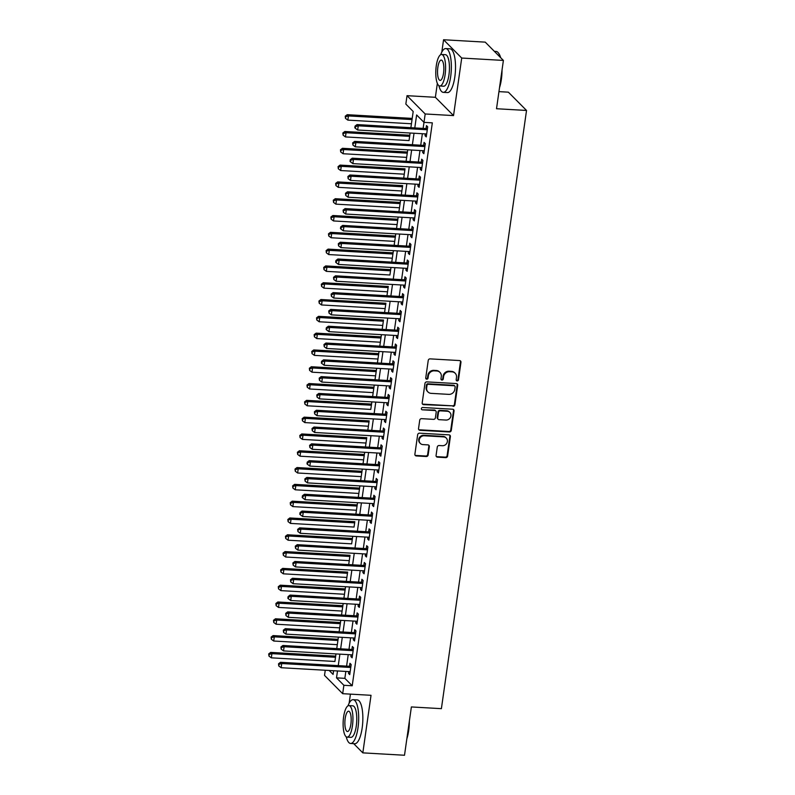 <?xml version="1.0" encoding="UTF-8"?>
<svg xmlns="http://www.w3.org/2000/svg" width="795" height="795" viewBox="0 0 795 795"><rect width="100%" height="100%" fill="white"/><g stroke="black" fill="none" stroke-linecap="round" stroke-linejoin="round"><path stroke-width="1.19" d="M457.155 380.924A1.202 1.103 135.2 0 0 458.467 379.831L460.961 362.311A1.719 1.58 135.2 0 0 459.56 360.562L430.105 358.873A1.719 1.58 135.2 0 0 428.237 360.433L425.742 377.953A1.202 1.103 135.2 0 0 426.726 379.175A1.202 1.103 135.2 0 0 428.038 378.092L428.356 375.816A5.505 5.058 135.2 0 1 434.348 370.838L436.803 370.987A5.505 5.058 135.2 0 1 441.285 376.562L440.957 378.827A1.202 1.103 135.2 0 0 441.941 380.05A1.202 1.103 135.2 0 0 443.252 378.957L443.57 376.691A5.505 5.058 135.2 0 1 449.563 371.712L452.017 371.851A5.505 5.058 135.2 0 1 456.499 377.436L456.181 379.702A1.202 1.103 135.2 0 0 457.155 380.924M456.27 380.328A1.202 1.103 135.2 0 0 457.98 379.334L460.474 361.814A1.719 1.58 135.2 0 0 460.275 360.781M425.832 378.579A1.202 1.103 135.2 0 0 427.541 377.595L427.869 375.329L428.356 375.816M441.046 379.453A1.202 1.103 135.2 0 0 442.765 378.47L443.083 376.194L443.57 376.691M436.077 455.416A1.719 1.58 135.2 0 0 437.489 457.155L445.747 457.632A1.719 1.58 135.2 0 0 447.615 456.072L450.387 436.614A1.719 1.58 135.2 0 0 448.986 434.865L419.531 433.176A1.719 1.58 135.2 0 0 417.663 434.736L414.891 454.193A1.719 1.58 135.2 0 0 416.292 455.942L426.279 456.509A1.719 1.58 135.2 0 0 428.147 454.959L429.33 446.631A1.719 1.58 135.2 0 0 427.929 444.882L422.98 444.604A4.601 4.223 135.2 0 1 419.7 438.462A4.601 4.223 135.2 0 1 424.232 435.779L443.63 436.892A4.601 4.223 135.2 0 1 446.909 443.024A4.601 4.223 135.2 0 1 442.368 445.717L439.138 445.528A1.719 1.58 135.2 0 0 437.27 447.078L436.077 455.416M345.835 671.427L344.851 678.344L352.215 685.767L343.877 685.29L342.685 693.687L324.519 675.392L325.254 670.255M503.394 60.43L461.716 58.045L443.56 39.75L485.238 42.135L503.394 60.43L496.517 108.736L526.529 110.455L441.394 708.663L411.383 706.944L404.506 755.25L362.828 752.865L371.026 695.307L342.685 693.687M437.349 83.395L435.372 97.298L453.528 115.593L461.716 58.045M453.528 115.593L425.186 113.973L423.129 128.363M352.215 685.767L432.331 122.847L423.993 122.37L416.63 114.957L414.791 127.886M453.051 406.334A1.719 1.58 135.2 0 0 454.919 404.774L457.691 385.317A1.719 1.58 135.2 0 0 456.29 383.568L426.835 381.888A1.719 1.58 135.2 0 0 424.967 383.438L422.195 402.906A1.719 1.58 135.2 0 0 423.596 404.645L452.554 405.838A1.719 1.58 135.2 0 0 454.432 404.287L457.195 384.82A1.719 1.58 135.2 0 0 456.996 383.786M454.034 410.965L451.272 430.423A1.719 1.58 135.2 0 1 449.394 431.983L419.949 430.294A1.719 1.58 135.2 0 1 418.538 428.555L419.73 420.217A1.719 1.58 135.2 0 1 421.598 418.667L433.543 419.353A1.719 1.58 135.2 0 0 435.412 417.792L436.197 412.267A1.719 1.58 135.2 0 0 434.795 410.528L422.364 409.813A1.202 1.103 135.2 0 1 421.509 408.203A1.202 1.103 135.2 0 1 422.692 407.507L452.633 409.216A1.719 1.58 135.2 0 1 454.034 410.965L453.548 410.468L450.775 429.926L451.272 430.423M353.686 743.653L362.828 752.865M425.285 133.888L425.037 135.677L426.259 136.909L427.69 126.832L426.468 125.59L426.05 128.532M422.89 150.692L422.642 152.481L423.864 153.713L425.305 143.627L424.073 142.394L423.656 145.336M420.505 167.497L420.247 169.275L421.479 170.518L422.91 160.431L421.688 159.199L421.271 162.14M418.11 184.301L417.862 186.08L419.084 187.322L420.525 177.235L419.293 176.003L418.876 178.945M415.725 201.105L415.467 202.884L416.689 204.126L418.13 194.04L416.898 192.807L416.481 195.749M413.33 217.91L413.072 219.688L414.304 220.93L415.735 210.844L414.513 209.612L414.096 212.553M410.935 234.714L410.687 236.493L411.909 237.725L413.35 227.648L412.118 226.416L411.701 229.348M408.55 251.508L408.292 253.297L409.524 254.529L410.955 244.453L409.723 243.21L409.306 246.152M406.156 268.312L405.897 270.101L407.129 271.334L408.56 261.257L407.338 260.015L406.921 262.956M403.761 285.117L403.512 286.906L404.734 288.138L406.175 278.061L404.943 276.819L404.526 279.76M401.376 301.921L401.117 303.71L402.349 304.942L403.781 294.866L402.548 293.623L402.131 296.565M398.981 318.725L398.722 320.514L399.955 321.746L401.386 311.66L400.163 310.428L399.746 313.369M396.586 335.53L396.337 337.319L397.56 338.551L399.001 328.464L397.768 327.232L397.351 330.173M394.201 352.334L393.942 354.113L395.175 355.355L396.606 345.269L395.383 344.036L394.956 346.978M391.806 369.138L391.547 370.917L392.78 372.159L394.211 362.073L392.988 360.841L392.571 363.782M389.411 385.943L389.162 387.722L390.385 388.964L391.826 378.877L390.593 377.645L390.176 380.586M387.026 402.747L386.767 404.526L388 405.768L389.431 395.681L388.208 394.449L387.781 397.391M384.631 419.551L384.382 421.33L385.605 422.562L387.036 412.486L385.814 411.253L385.396 414.185M382.236 436.346L381.988 438.134L383.21 439.367L384.651 429.29L383.419 428.048L383.001 430.989M379.851 453.15L379.593 454.939L380.825 456.171L382.256 446.094L381.034 444.852L380.606 447.794M377.456 469.954L377.208 471.743L378.43 472.975L379.861 462.899L378.639 461.656L378.221 464.598M375.061 486.759L374.813 488.547L376.035 489.78L377.476 479.703L376.244 478.461L375.826 481.402M372.676 503.563L372.418 505.352L373.65 506.584L375.081 496.497L373.859 495.265L373.441 498.207M370.281 520.367L370.033 522.156L371.255 523.388L372.686 513.302L371.464 512.069L371.046 515.011M367.896 537.172L367.638 538.95L368.86 540.193L370.301 530.106L369.069 528.874L368.651 531.815M365.501 553.976L365.243 555.755L366.475 556.997L367.906 546.91L366.684 545.678L366.266 548.62M363.106 570.78L362.858 572.559L364.08 573.801L365.521 563.715L364.289 562.482L363.872 565.424M360.721 587.584L360.463 589.363L361.685 590.606L363.126 580.519L361.894 579.287L361.477 582.228M358.326 604.379L358.068 606.168L359.3 607.4L360.731 597.323L359.509 596.091L359.092 599.023M355.931 621.183L355.683 622.972L356.905 624.204L358.346 614.128L357.114 612.885L356.697 615.827M353.546 637.988L353.288 639.776L354.52 641.009L355.951 630.932L354.719 629.69L354.302 632.631M351.151 654.792L350.893 656.581L352.125 657.813L353.556 647.736L352.334 646.494L351.917 649.436M422.364 133.719L420.734 145.167M419.969 150.523L418.339 161.971M417.584 167.328L415.954 178.776M415.189 184.132L413.559 195.58M412.794 200.936L411.174 212.384M410.409 217.741L408.779 229.189M408.014 234.545L406.384 245.993M405.629 251.349L403.999 262.787M403.234 268.154L401.604 279.592M400.839 284.948L399.209 296.396M398.454 301.752L396.824 313.2M396.059 318.557L394.429 330.005M393.664 335.361L392.034 346.809M391.279 352.165L389.649 363.613M388.884 368.969L387.254 380.417M386.489 385.774L384.859 397.222M384.104 402.578L382.474 414.026M381.709 419.382L380.08 430.83M379.314 436.187L377.685 447.625M376.929 452.981L375.3 464.429M374.534 469.785L372.905 481.233M372.139 486.59L370.51 498.038M369.755 503.394L368.125 514.842M367.36 520.198L365.73 531.646M364.965 537.003L363.345 548.451M362.58 553.807L360.95 565.255M360.185 570.611L358.555 582.059M357.79 587.416L356.17 598.864M355.405 604.22L353.775 615.658M353.01 621.024L351.38 632.462M350.625 637.819L348.995 649.267M348.23 654.623L346.6 666.071M348.757 671.596L348.508 673.385L349.73 674.617L351.171 664.541L349.939 663.298L349.522 666.24M410.896 127.667L413.191 111.499L412.198 118.415L347.216 114.689L348.448 115.931L347.842 120.124L411.452 123.772M411.432 123.772L410.876 127.667M409.047 140.576L410.131 133.023L409.803 135.22L344.821 131.493L346.054 132.725L345.457 136.929L409.057 140.576M407.726 149.828L407.418 152.024L342.436 148.297L343.659 149.53L343.062 153.733L406.662 157.38L406.096 161.266L407.746 149.828M404.874 169.981L341.274 166.334L340.667 170.537L404.277 174.185L403.711 178.07L405.023 168.818M402.479 186.785L338.879 183.138L338.282 187.342L401.882 190.989L401.316 194.874L402.628 185.623M400.551 200.231L400.243 202.427L335.261 198.71L336.484 199.942L335.887 204.146L399.488 207.783L398.921 211.679L400.571 200.231M398.156 217.035L397.848 219.231L332.866 215.515L334.099 216.747L333.503 220.95L397.103 224.588L396.536 228.483L398.176 217.035M394.151 245.287L395.781 233.839L395.453 236.036L330.481 232.319L331.704 233.551L331.108 237.755L394.708 241.392L394.141 245.287M391.766 262.092L393.396 250.644L393.068 252.84L328.087 249.113L329.309 250.355L328.713 254.559L392.313 258.196M392.303 258.196L391.746 262.092M389.908 275L391.001 267.448L390.673 269.644L325.692 265.918L326.924 267.16L326.328 271.353L389.928 275M388.129 287.601L324.529 283.964L323.933 288.158L387.533 291.805L386.966 295.7L388.278 286.448M385.744 304.406L322.134 300.768L321.538 304.962L385.148 308.609L384.571 312.505L385.893 303.253M382.196 329.309L383.498 320.057M383.349 321.21L319.749 317.563L319.153 321.766L382.753 325.413L382.186 329.299M381.421 334.665L381.103 336.861L316.132 333.135L317.354 334.367L316.758 338.571L380.358 342.218L379.791 346.103L381.431 334.665M379.026 351.46L378.718 353.656L313.737 349.939L314.959 351.171L314.363 355.375L377.973 359.022L377.396 362.908M375.021 379.712L376.651 368.264L376.323 370.46L311.342 366.743L312.574 367.976L311.978 372.179L375.578 375.826M375.558 375.816L375.011 379.712M372.636 396.516L374.256 385.068L373.938 387.264L308.957 383.548L310.179 384.78L309.583 388.984L373.183 392.621M373.173 392.621L372.616 396.516M370.778 409.425L371.871 401.873L371.543 404.069L306.562 400.352L307.794 401.584L307.188 405.788L370.798 409.425M368.999 422.026L305.399 418.389L304.803 422.592L368.403 426.229L367.837 430.125L369.148 420.873M366.604 438.83L303.004 435.193L302.408 439.397L366.008 443.034L365.442 446.929L366.763 437.677M364.676 452.285L364.368 454.482L299.387 450.755L300.619 451.997L300.013 456.191L363.623 459.838L363.047 463.733L364.696 452.285M362.291 469.09L361.973 471.286L296.992 467.559L298.224 468.802L297.628 472.995L361.228 476.642L360.662 480.538L362.301 469.09M359.897 485.894L359.588 488.09L294.607 484.364L295.829 485.606L295.233 489.8L358.833 493.447L358.267 497.342M355.892 514.146L357.521 502.698L357.194 504.895L292.212 501.168L293.444 502.4L292.838 506.604L356.448 510.251M356.428 510.251L355.872 514.136M354.043 527.055L354.799 521.689M352.722 536.297L352.414 538.493L287.432 534.777L288.655 536.009L288.058 540.212L351.658 543.86M351.648 543.85L352.741 536.307M349.87 556.46L286.27 552.813L285.673 557.017L349.273 560.654L348.707 564.549L350.019 555.298M347.475 573.265L283.875 569.618L283.278 573.821L346.878 577.458L346.312 581.354L347.624 572.102M345.547 586.71L345.239 588.906L280.257 585.19L281.48 586.422L280.883 590.625L344.483 594.263L343.917 598.158L345.567 586.71M343.162 603.514L342.844 605.711L277.862 601.984L279.095 603.226L278.498 607.43L342.098 611.067L341.532 614.962L343.172 603.514M339.147 631.767L340.777 620.319L340.449 622.515L275.477 618.788L276.7 620.03L276.103 624.224L339.703 627.871L339.137 631.767M336.762 648.571L338.392 637.123L338.064 639.319L273.083 635.593L274.305 636.835L273.709 641.028L337.309 644.675M337.299 644.675L336.742 648.571M334.904 661.48L335.997 653.927L335.669 656.123L270.688 652.397L271.92 653.639L271.324 657.833L334.924 661.48M526.529 110.455L508.363 92.17L498.952 91.624M350.426 694.134L349.124 703.257M413.191 111.499L405.838 104.075L407.03 95.678L425.186 113.973M435.372 97.298L407.03 95.678M443.56 39.75L441.801 52.132M337.497 670.95L336.514 677.867L343.877 685.29M414.026 133.242L412.396 144.69M411.641 150.046L410.011 161.494M409.246 166.851L407.616 178.299M406.851 183.655L405.221 195.103M404.466 200.459L402.836 211.907M402.071 217.264L400.441 228.712M399.676 234.068L398.047 245.506M397.291 250.872L395.662 262.31M394.896 267.667L393.267 279.115M392.501 284.471L390.882 295.919M390.116 301.275L388.487 312.723M387.722 318.079L386.092 329.528M385.327 334.884L383.707 346.332M382.942 351.688L381.312 363.136M380.547 368.492L378.917 379.94M378.162 385.297L376.532 396.745M375.767 402.101L374.137 413.549M373.372 418.905L371.742 430.343M370.987 435.71L369.357 447.148M368.592 452.504L366.962 463.952M366.197 469.308L364.567 480.756M363.812 486.113L362.182 497.561M361.417 502.917L359.787 514.365M359.022 519.721L357.392 531.169M356.637 536.526L355.007 547.974M354.242 553.33L352.612 564.778M351.847 570.134L350.217 581.582M349.462 586.939L347.832 598.387M347.067 603.743L345.437 615.181M344.672 620.547L343.043 631.985M342.287 637.342L340.658 648.79M339.892 654.146L338.263 665.594M329.18 670.473L333.085 674.408L333.602 670.732M358.287 497.342L359.916 485.894M377.416 362.908L379.046 351.47M344.851 678.344L336.514 677.867M425.037 135.677L426.428 135.756M422.642 152.481L424.033 152.561M420.247 169.275L421.638 169.365M417.862 186.08L419.253 186.159M415.467 202.884L416.858 202.964M413.072 219.688L414.463 219.768M410.687 236.493L412.078 236.572M408.292 253.297L409.683 253.376M405.897 270.101L407.288 270.181M403.512 286.906L404.903 286.985M401.117 303.71L402.509 303.789M398.722 320.514L400.114 320.594M396.337 337.319L397.729 337.398M393.942 354.113L395.334 354.192M391.547 370.917L392.949 370.997M389.162 387.722L390.554 387.801M386.767 404.526L388.159 404.605M384.382 421.33L385.774 421.41M381.988 438.134L383.379 438.214M379.593 454.939L380.984 455.018M377.208 471.743L378.599 471.823M374.813 488.547L376.204 488.627M372.418 505.352L373.809 505.431M370.033 522.156L371.424 522.236M367.638 538.95L369.029 539.03M365.243 555.755L366.634 555.834M362.858 572.559L364.249 572.639M360.463 589.363L361.854 589.443M358.068 606.168L359.459 606.247M355.683 622.972L357.074 623.051M353.288 639.776L354.679 639.856M350.893 656.581L352.284 656.66M348.508 673.385L349.899 673.464M455.177 373.253L454.68 372.756A5.505 5.058 135.2 0 0 451.52 371.364L452.017 371.851M443.083 376.194A5.505 5.058 135.2 0 1 449.076 371.215L451.52 371.364M439.953 372.378L439.466 371.881A5.505 5.058 135.2 0 0 436.306 370.49L436.803 370.987M427.869 375.329A5.505 5.058 135.2 0 1 433.851 370.351L436.306 370.49M422.393 403.93A1.719 1.58 135.2 0 0 423.099 404.148L452.554 405.838M455.137 386.996A1.202 1.103 135.2 0 0 454.154 385.774L428.306 384.293A1.202 1.103 135.2 0 0 426.995 385.386L426.657 387.781A5.505 5.058 135.2 0 0 431.138 393.356L448.807 394.37A5.505 5.058 135.2 0 0 454.8 389.391L455.137 386.996M454.849 386.082L454.362 385.585A1.202 1.103 135.2 0 0 453.667 385.287L454.154 385.774M427.978 391.955L427.491 391.468A5.505 5.058 135.2 0 1 426.16 387.284L426.508 384.889A1.202 1.103 135.2 0 1 427.809 383.806L453.667 385.287M418.736 429.578A1.719 1.58 135.2 0 0 419.452 429.797L448.907 431.486A1.719 1.58 135.2 0 0 450.775 429.926M435.789 410.965L435.292 410.468A1.719 1.58 135.2 0 0 434.309 410.031L422.364 409.813M445.935 420.058A4.601 4.223 135.2 0 0 449.831 412.406A4.601 4.223 135.2 0 0 447.197 411.234L440.36 410.846A1.719 1.58 135.2 0 0 438.492 412.396L437.707 417.922A1.719 1.58 135.2 0 0 439.108 419.671L445.935 420.058M449.831 412.406L449.344 411.909A4.601 4.223 135.2 0 0 446.701 410.737L447.197 411.234M438.125 419.233L437.628 418.736A1.719 1.58 135.2 0 1 437.21 417.435L438.005 411.909A1.719 1.58 135.2 0 1 439.873 410.349L446.701 410.737M453.548 410.468A1.719 1.58 135.2 0 0 453.349 409.435M446.263 438.055L445.776 437.558A4.601 4.223 135.2 0 0 443.133 436.395L443.63 436.892M420.336 443.431L419.849 442.944A4.601 4.223 135.2 0 1 423.745 435.282L443.133 436.395M415.089 455.227A1.719 1.58 135.2 0 0 415.805 455.446L425.782 456.022A1.719 1.58 135.2 0 0 427.66 454.462L428.843 446.134A1.719 1.58 135.2 0 0 428.644 445.101M436.286 456.439A1.719 1.58 135.2 0 0 436.992 456.658L445.26 457.135A1.719 1.58 135.2 0 0 447.128 455.575L449.9 436.117A1.719 1.58 135.2 0 0 449.702 435.084M412.048 119.568L348.448 115.931L345.726 116.696L345.239 116.199L345.487 118.376L345.726 116.696M347.842 120.124L345.487 118.376M345.239 116.199L347.216 114.689M427.432 128.661L357.034 124.576L358.257 125.819L427.273 129.764M355.544 126.584L355.057 126.087L354.818 127.766L355.305 128.263L355.544 126.584L358.257 125.819L357.661 130.012L426.677 133.967M357.034 124.576L355.057 126.087M355.305 128.263L357.661 130.012M500.284 57.3A21.922 6.718 -86.7 0 0 498.217 52.738L498.644 53.255A21.405 6.559 93.3 0 1 500.641 57.657M502.033 69.99A21.405 6.559 93.3 0 1 501.367 79.401A21.405 6.559 93.3 0 1 499.528 87.629M499.817 85.602A21.922 6.718 -86.7 0 0 501.009 79.52A21.922 6.718 -86.7 0 0 501.625 72.862M498.217 52.738A21.922 6.718 -86.7 0 0 496.13 51.446L494.381 51.347M438.9 85.661A21.922 6.718 -86.7 0 0 443.272 92.349A21.922 6.718 -86.7 0 0 450.666 76.638A21.922 6.718 -86.7 0 0 445.786 48.565A21.922 6.718 -86.7 0 0 440.668 54.706M443.272 92.349L447.446 92.588A21.922 6.718 -86.7 0 0 454.829 76.877A21.922 6.718 -86.7 0 0 449.95 48.803L445.786 48.565M441.603 54.477L445.429 54.696A15.791 4.84 93.3 0 1 448.946 74.909A15.791 4.84 93.3 0 1 443.63 86.218L439.794 85.999A15.791 4.84 -86.7 0 0 445.111 74.68A15.791 4.84 -86.7 0 0 441.603 54.477A15.791 4.84 -86.7 0 0 436.276 65.786A15.791 4.84 -86.7 0 0 439.794 85.999M437.846 67.366A10.176 3.12 -86.7 0 0 440.112 80.394A10.176 3.12 -86.7 0 0 443.54 73.1A10.176 3.12 -86.7 0 0 441.275 60.082A10.176 3.12 -86.7 0 0 437.846 67.366M409.365 721.125A21.405 6.559 93.3 0 1 408.69 730.525A21.405 6.559 93.3 0 1 406.851 738.764M407.149 736.726A21.922 6.718 -86.7 0 0 408.342 730.645A21.922 6.718 -86.7 0 0 408.958 723.987M346.232 736.796A21.922 6.718 -86.7 0 0 350.605 743.474A21.922 6.718 -86.7 0 0 357.998 727.763A21.922 6.718 -86.7 0 0 353.119 699.689A21.922 6.718 -86.7 0 0 348.001 705.831M350.605 743.474L354.779 743.713A21.922 6.718 -86.7 0 0 362.162 728.001A21.922 6.718 -86.7 0 0 357.283 699.928L353.119 699.689M348.925 705.602L352.761 705.821A15.791 4.84 93.3 0 1 356.279 726.034A15.791 4.84 93.3 0 1 350.953 737.343L347.127 737.124A15.791 4.84 -86.7 0 0 352.443 725.815A15.791 4.84 -86.7 0 0 348.925 705.602A15.791 4.84 -86.7 0 0 343.609 716.911A15.791 4.84 -86.7 0 0 347.127 737.124M345.179 718.501A10.176 3.12 -86.7 0 0 347.445 731.519A10.176 3.12 -86.7 0 0 350.873 724.235A10.176 3.12 -86.7 0 0 348.608 711.207A10.176 3.12 -86.7 0 0 345.179 718.501M409.654 136.372L346.054 132.725L343.341 133.49L342.844 133.004L343.102 135.18L343.341 133.49M345.457 136.929L343.102 135.18M342.844 133.004L344.821 131.493M407.269 153.177L343.659 149.53L340.946 150.295L340.459 149.808L340.707 151.974L340.946 150.295M343.062 153.733L340.707 151.974M340.459 149.808L342.436 148.297M405.033 168.828L340.041 165.102L341.274 166.334L338.551 167.099L338.064 166.612L338.312 168.779L338.551 167.099M340.667 170.537L338.312 168.779M338.064 166.612L340.041 165.102M402.648 185.623L337.656 181.906L338.879 183.138L336.166 183.903L335.669 183.406L335.927 185.583L336.166 183.903M338.282 187.342L335.927 185.583M335.669 183.406L337.656 181.906M425.047 145.465L354.64 141.381L355.872 142.623L424.888 146.568M353.159 143.388L352.662 142.891L352.92 145.068L353.159 143.388L355.872 142.623L355.276 146.817L424.291 150.772M354.64 141.381L352.662 142.891M352.92 145.068L355.276 146.817M422.652 162.269L352.255 158.185L353.477 159.417L422.493 163.373M350.764 160.183L350.277 159.696L350.029 161.375L350.525 161.872L350.764 160.183L353.477 159.417L352.881 163.621L421.897 167.576M352.255 158.185L350.277 159.696M350.525 161.872L352.881 163.621M420.257 179.074L349.86 174.989L351.082 176.222L420.098 180.177M348.369 176.987L347.882 176.5L348.13 178.666L348.369 176.987L351.082 176.222L350.486 180.425L419.502 184.38M349.86 174.989L347.882 176.5M348.13 178.666L350.486 180.425M417.872 195.878L347.465 191.794L348.697 193.026L417.713 196.981M345.984 193.791L345.487 193.294L345.746 195.471L345.984 193.791L348.697 193.026L348.101 197.23L417.117 201.185M347.465 191.794L345.487 193.294M345.746 195.471L348.101 197.23M400.094 203.59L336.484 199.942L333.771 200.708L333.284 200.211L333.532 202.387L333.771 200.708M335.887 204.146L333.532 202.387M333.284 200.211L335.261 198.71M415.477 212.672L345.08 208.598L346.302 209.83L415.318 213.785M343.589 210.595L343.102 210.099L343.351 212.275L343.589 210.595L346.302 209.83L345.706 214.034L414.722 217.989M345.08 208.598L343.102 210.099M343.351 212.275L345.706 214.034M397.699 220.394L334.099 216.747L331.386 217.512L330.889 217.015L331.137 219.191L331.386 217.512M333.503 220.95L331.137 219.191M330.889 217.015L332.866 215.515M413.082 229.477L342.685 225.402L343.917 226.635L412.923 230.59M341.194 227.4L340.707 226.903L340.469 228.582L340.956 229.079L341.194 227.4L343.917 226.635L343.311 230.838L412.327 234.793M342.685 225.402L340.707 226.903M340.956 229.079L343.311 230.838M395.304 237.198L331.704 233.551L328.991 234.316L328.494 233.819L328.752 235.996L328.991 234.316M331.108 237.755L328.752 235.996M328.494 233.819L330.481 232.319M410.697 246.281L340.29 242.207L341.522 243.439L410.538 247.394M338.809 244.204L338.312 243.707L338.571 245.884L338.809 244.204L341.522 243.439L340.926 247.642L409.942 251.588M340.29 242.207L338.312 243.707M338.571 245.884L340.926 247.642M392.919 253.993L329.309 250.355L326.596 251.121L326.109 250.624L326.357 252.8L326.596 251.121M328.713 254.559L326.357 252.8M326.109 250.624L328.087 249.113M408.302 263.085L337.905 259.001L339.127 260.243L408.143 264.198M336.414 261.008L335.927 260.512L335.689 262.191L336.176 262.688L336.414 261.008L339.127 260.243L338.531 264.447L407.547 268.392M337.905 259.001L335.927 260.512M336.176 262.688L338.531 264.447M390.524 270.797L326.924 267.16L324.211 267.925L323.714 267.428L323.972 269.604L324.211 267.925M326.328 271.353L323.972 269.604M323.714 267.428L325.692 265.918M405.907 279.89L335.51 275.805L336.742 277.048L405.748 281.003M334.019 277.813L333.532 277.316L333.781 279.492L334.019 277.813L336.742 277.048L336.136 281.241L405.152 285.196M335.51 275.805L333.532 277.316M333.781 279.492L336.136 281.241M388.298 286.448L323.307 282.722L324.529 283.964L321.816 284.729L321.329 284.232L321.578 286.409L321.816 284.729M323.933 288.158L321.578 286.409M321.329 284.232L323.307 282.722M403.522 296.694L333.115 292.61L334.347 293.852L403.363 297.797M331.634 294.617L331.137 294.12L331.396 296.297L331.634 294.617L334.347 293.852L333.751 298.046L402.767 302.001M333.115 292.61L331.137 294.12M331.396 296.297L333.751 298.046M385.903 303.253L320.912 299.526L322.134 300.768L319.421 301.534L318.934 301.037L319.183 303.213L319.421 301.534M321.538 304.962L319.183 303.213M318.934 301.037L320.912 299.526M401.127 313.498L330.73 309.414L331.952 310.656L400.968 314.601M329.239 311.421L328.752 310.925L329.001 313.101L329.239 311.421L331.952 310.656L331.356 314.85L400.372 318.805M330.73 309.414L328.752 310.925M329.001 313.101L331.356 314.85M383.518 320.057L318.517 316.33L319.749 317.563L317.036 318.328L316.539 317.841L316.798 320.017L317.036 318.328M319.153 321.766L316.798 320.017M316.539 317.841L318.517 316.33M398.732 330.303L328.335 326.218L329.567 327.451L398.583 331.406M326.844 328.216L326.357 327.729L326.119 329.408L326.606 329.905L326.844 328.216L329.567 327.451L328.961 331.654L397.977 335.609M328.335 326.218L326.357 327.729M326.606 329.905L328.961 331.654M380.954 338.014L317.354 334.367L314.641 335.132L314.154 334.645L314.403 336.812L314.641 335.132M316.758 338.571L314.403 336.812M314.154 334.645L316.132 333.135M396.347 347.107L325.94 343.023L327.172 344.255L396.188 348.21M324.459 345.02L323.963 344.533L324.221 346.7L324.459 345.02L327.172 344.255L326.576 348.458L395.592 352.414M325.94 343.023L323.963 344.533M324.221 346.7L326.576 348.458M378.569 354.818L314.959 351.171L312.246 351.937L311.759 351.45L312.008 353.616L312.246 351.937M314.363 355.375L312.008 353.616M311.759 351.45L313.737 349.939M393.952 363.911L323.555 359.827L324.777 361.059L393.793 365.014M322.064 361.824L321.578 361.337L321.339 363.017L321.826 363.504L322.064 361.824L324.777 361.059L324.181 365.263L393.197 369.218M323.555 359.827L321.578 361.337M321.826 363.504L324.181 365.263M376.174 371.623L312.574 367.976L309.861 368.741L309.364 368.244L309.623 370.42L309.861 368.741M311.978 372.179L309.623 370.42M309.364 368.244L311.342 366.743M391.557 380.716L321.16 376.631L322.392 377.864L391.408 381.819M319.67 378.629L319.183 378.132L319.431 380.308L319.67 378.629L322.392 377.864L321.786 382.067L390.802 386.022M321.16 376.631L319.183 378.132M319.431 380.308L321.786 382.067M373.779 388.427L310.179 384.78L307.466 385.545L306.979 385.048L307.228 387.225L307.466 385.545M309.583 388.984L307.228 387.225M306.979 385.048L308.957 383.548M389.172 397.51L318.775 393.436L319.997 394.668L389.013 398.623M317.284 395.433L316.788 394.936L317.046 397.112L317.284 395.433L319.997 394.668L319.401 398.871L388.417 402.827M318.775 393.436L316.788 394.936M317.046 397.112L319.401 398.871M371.394 405.231L307.794 401.584L305.071 402.349L304.584 401.853L304.833 404.029L305.071 402.349M307.188 405.788L304.833 404.029M304.584 401.853L306.562 400.352M386.777 414.314L316.38 410.24L317.603 411.472L386.618 415.427M314.89 412.237L314.403 411.74L314.651 413.917L314.89 412.237L317.603 411.472L317.006 415.676L386.022 419.631M316.38 410.24L314.403 411.74M314.651 413.917L317.006 415.676M369.168 420.873L304.167 417.156L305.399 418.389L302.686 419.154L302.189 418.657L302.448 420.833L302.686 419.154M304.803 422.592L302.448 420.833M302.189 418.657L304.167 417.156M384.382 431.119L313.985 427.044L315.217 428.276L384.233 432.232M312.505 429.042L312.008 428.545L312.256 430.721L312.505 429.042L315.217 428.276L314.621 432.48L383.627 436.425M313.985 427.044L312.008 428.545M312.256 430.721L314.621 432.48M366.773 437.677L301.782 433.951L303.004 435.193L300.291 435.958L299.804 435.461L300.053 437.638L300.291 435.958M302.408 439.397L300.053 437.638M299.804 435.461L301.782 433.951M381.998 447.923L311.6 443.839L312.823 445.081L381.839 449.036M310.11 445.846L309.613 445.349L309.871 447.525L310.11 445.846L312.823 445.081L312.226 449.284L381.242 453.229M311.6 443.839L309.613 445.349M309.871 447.525L312.226 449.284M364.219 455.634L300.619 451.997L297.896 452.762L297.409 452.266L297.658 454.442L297.896 452.762M300.013 456.191L297.658 454.442M297.409 452.266L299.387 450.755M379.603 464.727L309.205 460.643L310.428 461.885L379.444 465.84M307.715 462.65L307.228 462.153L306.989 463.833L307.476 464.33L307.715 462.65L310.428 461.885L309.831 466.079L378.847 470.034M309.205 460.643L307.228 462.153M307.476 464.33L309.831 466.079M361.824 472.439L298.224 468.802L295.511 469.567L295.015 469.07L295.273 471.246L295.511 469.567M297.628 472.995L295.273 471.246M295.015 469.07L296.992 467.559M377.218 481.531L306.81 477.447L308.043 478.689L377.059 482.635M305.33 479.455L304.833 478.958L305.091 481.134L305.33 479.455L308.043 478.689L307.446 482.883L376.452 486.838M306.81 477.447L304.833 478.958M305.091 481.134L307.446 482.883M359.439 489.243L295.829 485.606L293.116 486.371L292.63 485.874L292.878 488.05L293.116 486.371M295.233 489.8L292.878 488.05M292.63 485.874L294.607 484.364M374.823 498.336L304.425 494.252L305.648 495.494L374.664 499.439M302.935 496.259L302.448 495.762L302.199 497.441L302.696 497.938L302.935 496.259L305.648 495.494L305.051 499.687L374.067 503.642M304.425 494.252L302.448 495.762M302.696 497.938L305.051 499.687M357.044 506.047L293.444 502.4L290.722 503.165L290.235 502.678L290.483 504.855L290.722 503.165M292.838 506.604L290.483 504.855M290.235 502.678L292.212 501.168M372.428 515.14L302.03 511.056L303.253 512.288L372.269 516.243M300.54 513.053L300.053 512.566L299.814 514.246L300.301 514.743L300.54 513.053L303.253 512.288L302.656 516.492L371.672 520.447M302.03 511.056L300.053 512.566M300.301 514.743L302.656 516.492M354.818 521.699L289.817 517.972L291.05 519.205L290.453 523.408L354.053 527.055M354.649 522.852L291.05 519.205L288.337 519.97L287.84 519.483L288.098 521.649L288.337 519.97M290.453 523.408L288.098 521.649M287.84 519.483L289.817 517.972M370.043 531.944L299.635 527.86L300.868 529.092L369.884 533.048M298.155 529.858L297.658 529.371L297.916 531.537L298.155 529.858L300.868 529.092L300.272 533.296L369.287 537.251M299.635 527.86L297.658 529.371M297.916 531.537L300.272 533.296M352.264 539.656L288.655 536.009L285.942 536.774L285.455 536.277L285.703 538.454L285.942 536.774M288.058 540.212L285.703 538.454M285.455 536.277L287.432 534.777M367.648 548.749L297.25 544.664L298.473 545.897L367.489 549.852M295.76 546.662L295.273 546.175L295.521 548.341L295.76 546.662L298.473 545.897L297.877 550.1L366.892 554.055M297.25 544.664L295.273 546.175M295.521 548.341L297.877 550.1M350.029 555.298L285.037 551.581L286.27 552.813L283.557 553.578L283.06 553.082L283.308 555.258L283.557 553.578M285.673 557.017L283.308 555.258M283.06 553.082L285.037 551.581M365.253 565.543L294.856 561.469L296.078 562.701L365.094 566.656M293.365 563.466L292.878 562.969L293.126 565.146L293.365 563.466L296.078 562.701L295.482 566.905L364.498 570.86M294.856 561.469L292.878 562.969M293.126 565.146L295.482 566.905M347.644 572.102L282.652 568.385L283.875 569.618L281.162 570.383L280.665 569.886L280.923 572.062L281.162 570.383M283.278 573.821L280.923 572.062M280.665 569.886L282.652 568.385M362.868 582.347L292.461 578.273L293.693 579.505L362.709 583.46M290.98 580.27L290.483 579.774L290.741 581.95L290.98 580.27L293.693 579.505L293.097 583.709L362.113 587.664M292.461 578.273L290.483 579.774M290.741 581.95L293.097 583.709M345.09 590.069L281.48 586.422L278.767 587.187L278.28 586.69L278.528 588.866L278.767 587.187M280.883 590.625L278.528 588.866M278.28 586.69L280.257 585.19M360.473 599.152L290.076 595.077L291.298 596.31L360.314 600.265M288.585 597.075L288.098 596.578L287.86 598.257L288.347 598.754L288.585 597.075L291.298 596.31L290.702 600.513L359.718 604.468M290.076 595.077L288.098 596.578M288.347 598.754L290.702 600.513M342.695 606.863L279.095 603.226L276.382 603.991L275.885 603.494L276.133 605.671L276.382 603.991M278.498 607.43L276.133 605.671M275.885 603.494L277.862 601.984M358.078 615.956L287.681 611.882L288.913 613.114L357.919 617.069M286.19 613.879L285.703 613.382L285.952 615.559L286.19 613.879L288.913 613.114L288.307 617.318L357.323 621.263M287.681 611.882L285.703 613.382M285.952 615.559L288.307 617.318M340.3 623.668L276.7 620.03L273.987 620.796L273.5 620.299L273.748 622.475L273.987 620.796M276.103 624.224L273.748 622.475M273.5 620.299L275.477 618.788M355.693 632.76L285.286 628.676L286.518 629.918L355.534 633.873M283.805 630.683L283.308 630.187L283.567 632.363L283.805 630.683L286.518 629.918L285.922 634.122L354.938 638.067M285.286 628.676L283.308 630.187M283.567 632.363L285.922 634.122M337.915 640.472L274.305 636.835L271.592 637.6L271.105 637.103L271.353 639.279L271.592 637.6M273.709 641.028L271.353 639.279M271.105 637.103L273.083 635.593M353.298 649.565L282.901 645.48L284.123 646.723L353.139 650.678M281.41 647.488L280.923 646.991L281.172 649.167L281.41 647.488L284.123 646.723L283.527 650.916L352.543 654.871M282.901 645.48L280.923 646.991M281.172 649.167L283.527 650.916M335.52 657.276L271.92 653.639L269.207 654.404L268.71 653.907L268.968 656.084L269.207 654.404M271.324 657.833L268.968 656.084M268.71 653.907L270.688 652.397M350.903 666.369L280.506 662.285L281.738 663.527L350.744 667.472M279.015 664.292L278.528 663.795L278.777 665.971L279.015 664.292L281.738 663.527L281.132 667.721L350.148 671.676M280.506 662.285L278.528 663.795M278.777 665.971L281.132 667.721M457.98 379.334L458.467 379.831M427.541 377.595L428.038 378.092M449.076 371.215L449.563 371.712M433.851 370.351L434.348 370.838M460.474 361.814L460.961 362.311M423.099 404.148L423.596 404.645M457.195 384.82L457.691 385.317M427.809 383.806L428.306 384.293M426.508 384.889L426.995 385.386M426.16 387.284L426.657 387.781M448.907 431.486L449.394 431.983M419.452 429.797L419.949 430.294M434.309 410.031L434.795 410.528M439.873 410.349L440.36 410.846M437.21 417.435L437.707 417.922M423.745 435.282L424.232 435.779M428.843 446.134L429.33 446.631M427.66 454.462L428.147 454.959M425.782 456.022L426.279 456.509M415.805 455.446L416.292 455.942M449.9 436.117L450.387 436.614M447.128 455.575L447.615 456.072M445.26 457.135L445.747 457.632M436.992 456.658L437.489 457.155"/></g></svg>
